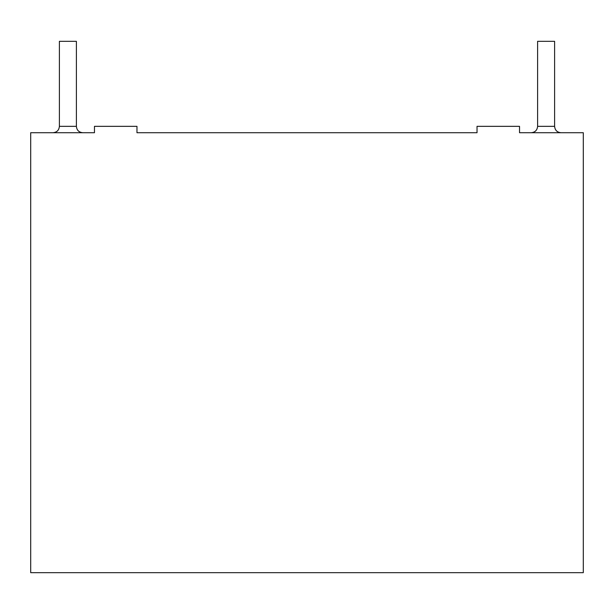 <?xml version="1.0" encoding="UTF-8"?>
<svg xmlns="http://www.w3.org/2000/svg" width="614" height="614" viewBox="0 0 614 614"><rect width="100%" height="100%" fill="white"/><g stroke="black" fill="none" stroke-linecap="round" stroke-linejoin="round"><path stroke-width="0.92" d="M45.574 132.716L94.464 132.716L30.7 132.716L30.7 572.67L583.3 572.67L583.3 132.716L519.536 132.716L568.426 132.716M136.968 132.716L477.032 132.716L136.968 132.716L136.968 126.346L94.464 126.346L94.464 132.716M59.389 126.346L59.389 41.33L76.397 41.33L76.397 126.346L59.389 126.346C59.013 130.214 56.887 132.34 53.019 132.716M537.603 126.346L537.603 41.33L554.611 41.33L554.611 126.346L537.603 126.346C537.227 130.214 535.101 132.34 531.225 132.716M82.775 132.716C78.899 132.34 76.773 130.214 76.397 126.346M560.981 132.716C557.113 132.34 554.987 130.214 554.611 126.346M477.032 132.716L477.032 126.346L519.536 126.346L519.536 132.716"/></g></svg>
